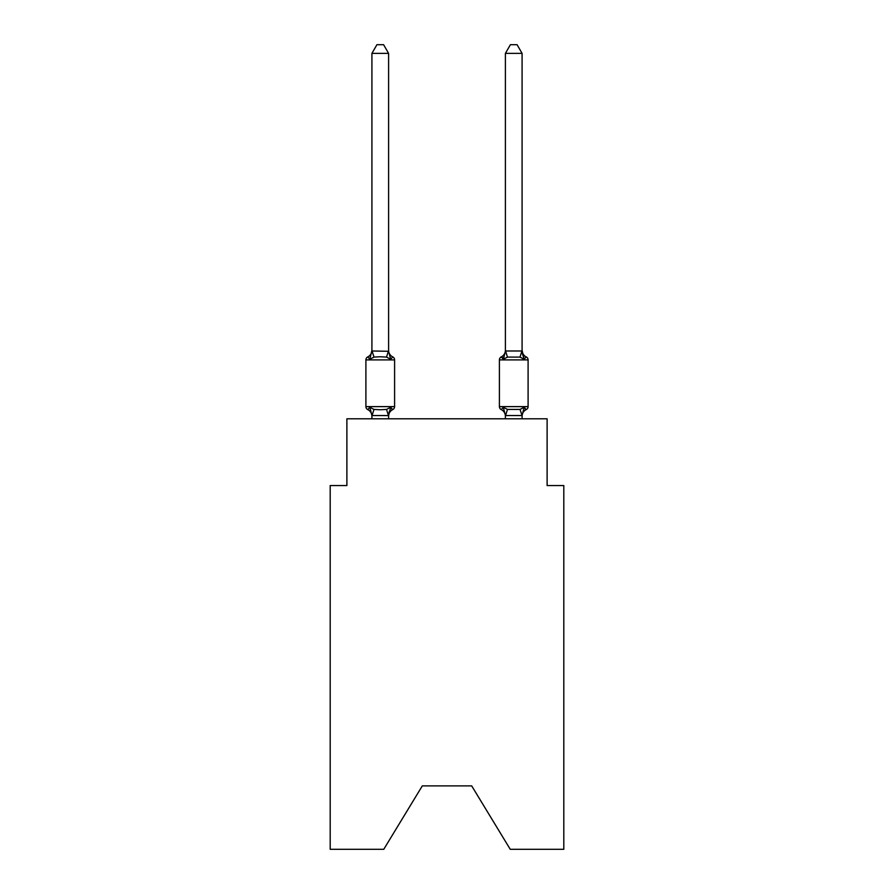 <?xml version="1.0" encoding="UTF-8"?>
<svg xmlns="http://www.w3.org/2000/svg" width="894" height="894" viewBox="0 0 894 894"><rect width="100%" height="100%" fill="white"/><g stroke="black" fill="none" stroke-linecap="round" stroke-linejoin="round"><path stroke-width="1.34" d="M471.697 785.893L510.239 849.3L563.801 849.3L563.801 485.543L547.117 485.543L547.117 418.805L346.883 418.805L346.883 485.543L330.199 485.543L330.199 849.3L383.761 849.3L422.303 785.893L471.697 785.893L422.303 785.893M522.085 418.805L522.085 415.542L505.401 415.542L503.311 407.273L501.266 409.62A3.341 3.341 0 0 1 499.4 406.625A3.341 3.341 0 0 0 501.266 409.62L503.311 407.273L501.266 409.62A3.341 3.341 0 0 1 499.4 406.625A3.341 3.341 0 0 0 501.266 409.62L503.311 407.273L501.266 409.62A3.341 3.341 0 0 1 499.4 406.625A3.341 3.341 0 0 0 501.266 409.62L503.311 407.273L501.266 409.62A3.341 3.341 0 0 1 499.4 406.625A3.341 3.341 0 0 0 501.266 409.62L503.311 407.273L501.266 409.62A3.341 3.341 0 0 1 499.4 406.625A3.341 3.341 0 0 0 501.266 409.62L503.311 407.273L501.266 409.62A3.341 3.341 0 0 1 499.4 406.625A3.341 3.341 0 0 0 501.266 409.62L503.311 407.273L501.266 409.62A3.341 3.341 0 0 1 499.4 406.625A3.341 3.341 0 0 0 501.266 409.62L503.311 407.273L501.266 409.62A3.341 3.341 0 0 1 499.4 406.625A3.341 3.341 0 0 0 501.266 409.62L503.311 407.273L501.266 409.62A3.341 3.341 0 0 1 499.4 406.625A3.341 3.341 0 0 0 501.266 409.62L503.311 407.273L501.266 409.62A3.341 3.341 0 0 1 499.4 406.625A3.341 3.341 0 0 0 501.266 409.62L503.311 407.273L501.266 409.62L503.311 407.273L507.479 409.418L520.006 409.418L524.175 407.273L526.22 409.62A3.341 3.341 0 0 0 528.097 406.625A3.341 3.341 0 0 1 526.22 409.62A3.341 3.341 0 0 0 528.097 406.625A3.341 3.341 0 0 1 526.22 409.62L525.27 409.161L526.22 409.62A3.341 3.341 0 0 0 528.097 406.625A3.341 3.341 0 0 1 526.22 409.62A3.341 3.341 0 0 0 528.097 406.625A3.341 3.341 0 0 1 526.22 409.62L525.27 409.161L526.22 409.62A3.341 3.341 0 0 0 528.097 406.625A3.341 3.341 0 0 1 526.22 409.62A3.341 3.341 0 0 0 528.097 406.625A3.341 3.341 0 0 1 526.22 409.62L525.27 409.161L526.22 409.62A3.341 3.341 0 0 0 528.097 406.625A3.341 3.341 0 0 1 526.22 409.62A3.341 3.341 0 0 0 528.097 406.625A3.341 3.341 0 0 1 526.22 409.62L525.27 409.161L526.22 409.62A3.341 3.341 0 0 0 528.097 406.625A3.341 3.341 0 0 1 526.22 409.62A3.341 3.341 0 0 0 528.097 406.625A3.341 3.341 0 0 1 526.22 409.62L525.27 409.161L526.22 409.62A3.341 3.341 0 0 0 528.097 406.625A3.341 3.341 0 0 1 526.22 409.62A3.341 3.341 0 0 0 528.097 406.625A3.341 3.341 0 0 1 526.22 409.62L525.27 409.161L526.22 409.62A3.341 3.341 0 0 0 528.097 406.625A3.341 3.341 0 0 1 526.22 409.62A3.341 3.341 0 0 0 528.097 406.625A3.341 3.341 0 0 1 526.22 409.62L525.27 409.161L526.22 409.62A3.341 3.341 0 0 0 528.097 406.625A3.341 3.341 0 0 1 526.22 409.62A3.341 3.341 0 0 0 528.097 406.625A3.341 3.341 0 0 1 526.22 409.62L525.27 409.161L526.22 409.62A3.341 3.341 0 0 0 528.097 406.625A3.341 3.341 0 0 1 526.22 409.62A3.341 3.341 0 0 0 528.097 406.625A3.341 3.341 0 0 1 526.22 409.62L525.27 409.161L526.22 409.62A3.341 3.341 0 0 0 528.097 406.625A3.341 3.341 0 0 1 526.22 409.62A3.341 3.341 0 0 0 528.097 406.625A3.341 3.341 0 0 1 526.22 409.62L525.27 409.161L526.22 409.62A3.341 3.341 0 0 0 528.097 406.625A3.341 3.341 0 0 1 526.22 409.62A3.341 3.341 0 0 0 528.097 406.625A3.341 3.341 0 0 1 526.22 409.62L525.27 409.161L526.22 409.62A3.341 3.341 0 0 0 528.097 406.625A3.341 3.341 0 0 1 526.22 409.62A3.341 3.341 0 0 0 528.097 406.625A3.341 3.341 0 0 1 526.22 409.62L525.27 409.161L526.22 409.62A3.341 3.341 0 0 0 528.097 406.625A3.341 3.341 0 0 1 526.22 409.62A3.341 3.341 0 0 0 528.097 406.625A3.341 3.341 0 0 1 526.22 409.62L525.27 409.161M526.22 356.896A7.342 7.342 0 0 1 522.085 350.292L524.175 359.243L522.431 353.789L524.175 359.243L522.431 353.789L524.175 359.243L522.431 353.789L524.175 359.243L522.431 353.789L524.175 359.243L522.431 353.789L524.175 359.243L522.431 353.789L524.175 359.243L522.431 353.789L524.175 359.243L522.431 353.789L524.175 359.243L522.431 353.789L524.175 359.243L522.431 353.789L524.175 359.243L522.431 353.789L524.175 359.243L522.431 353.789L524.175 359.243L522.431 353.789L524.175 359.243L522.431 353.789L524.175 359.243L520.006 357.097L507.479 357.097L503.311 359.243L504.093 356.605L503.311 359.243L504.093 356.605L503.311 359.243L504.093 356.605L503.311 359.243L504.093 356.605L503.311 359.243L504.093 356.605L503.311 359.243L504.093 356.605L503.311 359.243L504.093 356.605L503.311 359.243L504.093 356.605L503.311 359.243L504.093 356.605L503.311 359.243L504.093 356.605L503.311 359.243L504.093 356.605L503.311 359.243L504.093 356.605L503.311 359.243L504.093 356.605L503.311 359.243L504.093 356.605L503.311 359.243L501.266 356.896A3.341 3.341 0 0 0 499.4 359.902L528.097 359.902A3.341 3.341 0 0 0 526.22 356.896L524.175 359.243L526.22 356.896A3.341 3.341 0 0 1 528.097 359.902L528.097 406.625A3.341 3.341 0 0 1 526.22 409.62A3.341 3.341 0 0 0 528.097 406.625A3.341 3.341 0 0 1 526.22 409.62L524.175 407.273L526.22 409.62A7.342 7.342 0 0 0 522.085 416.224L522.085 416.224M505.401 415.241L505.401 418.805M505.401 350.984L522.085 350.984L522.085 53.372L505.401 53.372L505.401 351.286L503.311 359.243L501.266 356.896L503.311 359.243L501.266 356.896L502.227 357.354M501.266 409.62A7.342 7.342 0 0 1 505.401 416.224A7.342 7.342 0 0 0 501.266 409.62A7.342 7.342 0 0 1 505.401 416.224A7.342 7.342 0 0 0 501.266 409.62A7.342 7.342 0 0 1 505.401 416.224A7.342 7.342 0 0 0 501.266 409.62A7.342 7.342 0 0 1 505.401 416.224A7.342 7.342 0 0 0 501.266 409.62A7.342 7.342 0 0 1 505.401 416.224A7.342 7.342 0 0 0 501.266 409.62A7.342 7.342 0 0 1 505.401 416.224A7.342 7.342 0 0 0 501.266 409.62A3.341 3.341 0 0 1 499.4 406.625A3.341 3.341 0 0 0 501.266 409.62A3.341 3.341 0 0 1 499.4 406.625A3.341 3.341 0 0 0 501.266 409.62A7.342 7.342 0 0 1 505.401 416.224A7.342 7.342 0 0 0 501.266 409.62A3.341 3.341 0 0 1 499.4 406.625A3.341 3.341 0 0 0 501.266 409.62A3.341 3.341 0 0 1 499.4 406.625A3.341 3.341 0 0 0 501.266 409.62A7.342 7.342 0 0 1 505.401 416.224A7.342 7.342 0 0 0 501.266 409.62A3.341 3.341 0 0 1 499.4 406.625A3.341 3.341 0 0 0 501.266 409.62A3.341 3.341 0 0 1 499.4 406.625A3.341 3.341 0 0 0 501.266 409.62A7.342 7.342 0 0 1 505.401 416.224A7.342 7.342 0 0 0 501.266 409.62A3.341 3.341 0 0 1 499.4 406.625A3.341 3.341 0 0 0 501.266 409.62A3.341 3.341 0 0 1 499.4 406.625A3.341 3.341 0 0 0 501.266 409.62A7.342 7.342 0 0 1 505.401 416.224A7.342 7.342 0 0 0 501.266 409.62A3.341 3.341 0 0 1 499.4 406.625A3.341 3.341 0 0 0 501.266 409.62A3.341 3.341 0 0 1 499.4 406.625A3.341 3.341 0 0 0 501.266 409.62A7.342 7.342 0 0 1 505.401 416.224A7.342 7.342 0 0 0 501.266 409.62A3.341 3.341 0 0 1 499.4 406.625A3.341 3.341 0 0 0 501.266 409.62A3.341 3.341 0 0 1 499.4 406.625A3.341 3.341 0 0 0 501.266 409.62A7.342 7.342 0 0 1 505.401 416.224A7.342 7.342 0 0 0 501.266 409.62A3.341 3.341 0 0 1 499.4 406.625A3.341 3.341 0 0 0 501.266 409.62A3.341 3.341 0 0 1 499.4 406.625A3.341 3.341 0 0 0 501.266 409.62A7.342 7.342 0 0 1 505.401 416.224A7.342 7.342 0 0 0 501.266 409.62A3.341 3.341 0 0 1 499.4 406.625A3.341 3.341 0 0 0 501.266 409.62A3.341 3.341 0 0 1 499.4 406.625A3.341 3.341 0 0 0 501.266 409.62A7.342 7.342 0 0 1 505.401 416.224A7.342 7.342 0 0 0 501.266 409.62A3.341 3.341 0 0 1 499.4 406.625A3.341 3.341 0 0 0 501.266 409.62L503.311 407.273M505.401 350.292L505.401 350.292A7.342 7.342 0 0 1 501.266 356.896L503.311 359.243L501.266 356.896L503.311 359.243L501.266 356.896L503.311 359.243L501.266 356.896L503.311 359.243L501.266 356.896L503.311 359.243L501.266 356.896L502.719 357.823M371.915 416.224L371.915 416.224A7.342 7.342 0 0 0 367.78 409.62A3.341 3.341 0 0 1 365.903 406.625A3.341 3.341 0 0 0 367.78 409.62L369.825 407.273L367.78 409.62A3.341 3.341 0 0 1 365.903 406.625A3.341 3.341 0 0 0 367.78 409.62A3.341 3.341 0 0 1 365.903 406.625A3.341 3.341 0 0 0 367.78 409.62A3.341 3.341 0 0 1 365.903 406.625A3.341 3.341 0 0 0 367.78 409.62A3.341 3.341 0 0 1 365.903 406.625A3.341 3.341 0 0 0 367.78 409.62A3.341 3.341 0 0 1 365.903 406.625A3.341 3.341 0 0 0 367.78 409.62A3.341 3.341 0 0 1 365.903 406.625A3.341 3.341 0 0 0 367.78 409.62A3.341 3.341 0 0 1 365.903 406.625A3.341 3.341 0 0 0 367.78 409.62A3.341 3.341 0 0 1 365.903 406.625A3.341 3.341 0 0 0 367.78 409.62A3.341 3.341 0 0 1 365.903 406.625A3.341 3.341 0 0 0 367.78 409.62A3.341 3.341 0 0 1 365.903 406.625A3.341 3.341 0 0 0 367.78 409.62A3.341 3.341 0 0 1 365.903 406.625A3.341 3.341 0 0 0 367.78 409.62A3.341 3.341 0 0 1 365.903 406.625A3.341 3.341 0 0 0 367.78 409.62A3.341 3.341 0 0 1 365.903 406.625A3.341 3.341 0 0 0 367.78 409.62A3.341 3.341 0 0 1 365.903 406.625A3.341 3.341 0 0 0 367.78 409.62A3.341 3.341 0 0 1 365.903 406.625A3.341 3.341 0 0 0 367.78 409.62A3.341 3.341 0 0 1 365.903 406.625A3.341 3.341 0 0 0 367.78 409.62A3.341 3.341 0 0 1 365.903 406.625A3.341 3.341 0 0 0 367.78 409.62A3.341 3.341 0 0 1 365.903 406.625A3.341 3.341 0 0 0 367.78 409.62A3.341 3.341 0 0 1 365.903 406.625A3.341 3.341 0 0 0 367.78 409.62A3.341 3.341 0 0 1 365.903 406.625A3.341 3.341 0 0 0 367.78 409.62A3.341 3.341 0 0 1 365.903 406.625A3.341 3.341 0 0 0 367.78 409.62A3.341 3.341 0 0 1 365.903 406.625A3.341 3.341 0 0 0 367.78 409.62A3.341 3.341 0 0 1 365.903 406.625A3.341 3.341 0 0 0 367.78 409.62A3.341 3.341 0 0 1 365.903 406.625A3.341 3.341 0 0 0 367.78 409.62A3.341 3.341 0 0 1 365.903 406.625A3.341 3.341 0 0 0 367.78 409.62A3.341 3.341 0 0 1 365.903 406.625A3.341 3.341 0 0 0 367.78 409.62L369.825 407.273L367.78 409.62A3.341 3.341 0 0 1 365.903 406.625A3.341 3.341 0 0 0 367.78 409.62L369.825 407.273L367.78 409.62L369.825 407.273L367.78 409.62L369.825 407.273L367.78 409.62L369.825 407.273L367.78 409.62L369.825 407.273L367.78 409.62L369.825 407.273L367.78 409.62L369.825 407.273L367.78 409.62L369.825 407.273L367.78 409.62L369.825 407.273L367.78 409.62L369.825 407.273L367.78 409.62L369.825 407.273L367.78 409.62L369.825 407.273L367.78 409.62L369.825 407.273L367.78 409.62L369.825 407.273L373.994 409.418L380.252 409.754L386.521 409.418L390.689 407.273L392.734 409.62L391.773 409.161M388.599 53.372L371.915 53.372L376.922 44.7L383.593 44.7L388.599 53.372L388.599 351.286L390.689 359.243L386.521 357.097L380.252 356.762L373.994 357.097L369.825 359.243L367.78 356.896L369.825 359.243L367.78 356.896L369.825 359.243L367.78 356.896L369.825 359.243L367.78 356.896L369.825 359.243L367.78 356.896L369.825 359.243L367.78 356.896L369.825 359.243L367.78 356.896L369.825 359.243L367.78 356.896L369.825 359.243L367.78 356.896L369.825 359.243L367.78 356.896L369.825 359.243L367.78 356.896L369.825 359.243L367.78 356.896L369.825 359.243L367.78 356.896L369.825 359.243L367.78 356.896L369.825 359.243L367.78 356.896L369.825 359.243L367.78 356.896L369.825 359.243L367.78 356.896L369.825 359.243L367.78 356.896L369.825 359.243L367.78 356.896L369.825 359.243L367.78 356.896L369.825 359.243L367.78 356.896L369.825 359.243L367.78 356.896L369.825 359.243L367.78 356.896L369.825 359.243L367.78 356.896L369.825 359.243L367.78 356.896L369.825 359.243L367.78 356.896L369.825 359.243L367.78 356.896L369.825 359.243L367.78 356.896L369.825 359.243L371.915 350.292A7.342 7.342 0 0 1 367.78 356.896A3.341 3.341 0 0 0 365.903 359.902L365.903 406.625L394.6 406.625L394.6 359.902A3.341 3.341 0 0 0 392.734 356.896L390.689 359.243L392.734 356.896A3.341 3.341 0 0 1 394.6 359.902A3.341 3.341 0 0 0 392.734 356.896L390.689 359.243L392.734 356.896A3.341 3.341 0 0 1 394.6 359.902A3.341 3.341 0 0 0 392.734 356.896L390.689 359.243L392.734 356.896A3.341 3.341 0 0 1 394.6 359.902A3.341 3.341 0 0 0 392.734 356.896L390.689 359.243L392.734 356.896A3.341 3.341 0 0 1 394.6 359.902A3.341 3.341 0 0 0 392.734 356.896L390.689 359.243L392.734 356.896A3.341 3.341 0 0 1 394.6 359.902A3.341 3.341 0 0 0 392.734 356.896L390.689 359.243L392.734 356.896A3.341 3.341 0 0 1 394.6 359.902A3.341 3.341 0 0 0 392.734 356.896L390.689 359.243L392.734 356.896A3.341 3.341 0 0 1 394.6 359.902A3.341 3.341 0 0 0 392.734 356.896L390.689 359.243L392.734 356.896A3.341 3.341 0 0 1 394.6 359.902A3.341 3.341 0 0 0 392.734 356.896L390.689 359.243L392.734 356.896A3.341 3.341 0 0 1 394.6 359.902A3.341 3.341 0 0 0 392.734 356.896L390.689 359.243L392.734 356.896A3.341 3.341 0 0 1 394.6 359.902A3.341 3.341 0 0 0 392.734 356.896L390.689 359.243L392.734 356.896A3.341 3.341 0 0 1 394.6 359.902A3.341 3.341 0 0 0 392.734 356.896L390.689 359.243L392.734 356.896A3.341 3.341 0 0 1 394.6 359.902A3.341 3.341 0 0 0 392.734 356.896L390.689 359.243L392.734 356.896A3.341 3.341 0 0 1 394.6 359.902A3.341 3.341 0 0 0 392.734 356.896L390.689 359.243L392.734 356.896A3.341 3.341 0 0 1 394.6 359.902A3.341 3.341 0 0 0 392.734 356.896L390.689 359.243L392.734 356.896A3.341 3.341 0 0 1 394.6 359.902A3.341 3.341 0 0 0 392.734 356.896L390.689 359.243L392.734 356.896A3.341 3.341 0 0 1 394.6 359.902A3.341 3.341 0 0 0 392.734 356.896L390.689 359.243L392.734 356.896A3.341 3.341 0 0 1 394.6 359.902A3.341 3.341 0 0 0 392.734 356.896L390.689 359.243L392.734 356.896A3.341 3.341 0 0 1 394.6 359.902A3.341 3.341 0 0 0 392.734 356.896L390.689 359.243L392.734 356.896A3.341 3.341 0 0 1 394.6 359.902A3.341 3.341 0 0 0 392.734 356.896L390.689 359.243L392.734 356.896A3.341 3.341 0 0 1 394.6 359.902A3.341 3.341 0 0 0 392.734 356.896L390.689 359.243L392.734 356.896A3.341 3.341 0 0 1 394.6 359.902A3.341 3.341 0 0 0 392.734 356.896L390.689 359.243L392.734 356.896A3.341 3.341 0 0 1 394.6 359.902A3.341 3.341 0 0 0 392.734 356.896L390.689 359.243L392.734 356.896A3.341 3.341 0 0 1 394.6 359.902A3.341 3.341 0 0 0 392.734 356.896L390.689 359.243L392.734 356.896A3.341 3.341 0 0 1 394.6 359.902A3.341 3.341 0 0 0 392.734 356.896L390.689 359.243L392.734 356.896A3.341 3.341 0 0 1 394.6 359.902A3.341 3.341 0 0 0 392.734 356.896L390.689 359.243L392.734 356.896A3.341 3.341 0 0 1 394.6 359.902A3.341 3.341 0 0 0 392.734 356.896L390.689 359.243L392.734 356.896A3.341 3.341 0 0 1 394.6 359.902A3.341 3.341 0 0 0 392.734 356.896L390.689 359.243L392.734 356.896A7.342 7.342 0 0 1 388.599 350.292L388.599 351.286L388.599 350.292M394.6 406.625A3.341 3.341 0 0 1 392.734 409.62L390.689 407.273L392.734 409.62A7.342 7.342 0 0 0 388.599 416.224L389.382 411.307L388.465 415.576L371.915 415.542L369.825 407.273M371.915 53.372L371.915 350.984L388.599 351.286M522.085 350.292L522.085 350.984M503.311 359.243L501.266 356.896L503.311 359.243M524.175 407.273L522.085 415.542L520.006 409.418M388.599 418.805L388.599 415.542M371.915 418.805L371.915 415.542M390.689 407.273L388.599 415.241M499.4 359.902L499.4 406.625L528.097 406.625M505.401 53.372L510.407 44.7L517.078 44.7L522.085 53.372M394.6 359.902L365.903 359.902M373.994 409.418L372.049 415.576M386.521 409.418L388.465 415.576M372.049 350.94L373.994 357.097M388.465 350.94L386.521 357.097M505.535 415.576L507.479 409.418M520.006 357.097L521.951 350.94M507.479 357.097L505.535 350.94"/></g></svg>
